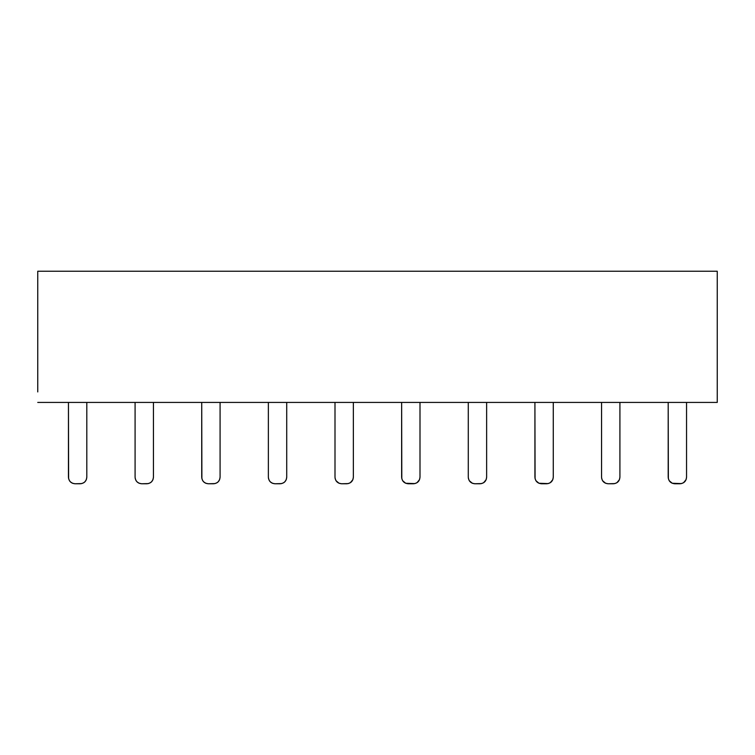 <?xml version="1.0" encoding="UTF-8"?>
<svg xmlns="http://www.w3.org/2000/svg" width="755" height="755" viewBox="0 0 755 755"><rect width="100%" height="100%" fill="white"/><g stroke="black" fill="none" stroke-linecap="round" stroke-linejoin="round"><path stroke-width="1.13" d="M37.75 391.93L37.75 271.243L717.25 271.243L717.25 402.424L717.25 271.243L37.75 271.243L37.75 391.93M37.75 402.424L717.25 402.424L37.75 402.424M468.279 402.424L468.279 477.198C468.666 481.18 470.846 483.36 474.838 483.757L480.076 483.757C484.068 483.36 486.248 481.18 486.635 477.198L486.635 402.424L486.635 477.198C486.22 481.152 484.04 483.332 480.076 483.757L474.838 483.757L481.52 483.596M335.003 402.424L335.003 477.198C335.39 481.18 337.57 483.36 341.562 483.757L346.8 483.757C350.792 483.36 352.972 481.18 353.359 477.198L353.359 402.424L353.359 477.198C352.944 481.152 350.764 483.332 346.8 483.757L341.562 483.757L348.244 483.596M268.365 402.424L268.365 477.198C268.752 481.18 270.932 483.36 274.924 483.757L280.162 483.757C284.154 483.36 286.334 481.18 286.721 477.198L286.721 402.424L286.721 477.198C286.305 481.152 284.125 483.332 280.162 483.757L274.924 483.757L281.606 483.596M419.997 477.198L419.997 402.424L419.997 477.198C419.582 481.152 417.402 483.332 413.438 483.757C417.43 483.36 419.61 481.18 419.997 477.198L419.506 479.689L417.005 482.7M401.641 402.424L401.641 477.198C402.028 481.18 404.208 483.36 408.2 483.757L413.438 483.757L408.2 483.757C404.236 483.332 402.056 481.152 401.641 477.198L401.641 402.424L401.802 478.642M601.556 402.424L601.556 477.198C601.943 481.18 604.123 483.36 608.115 483.757L613.362 483.757C617.345 483.36 619.525 481.18 619.912 477.198L619.912 402.424L619.912 477.198C619.496 481.152 617.316 483.332 613.362 483.757L608.115 483.757L614.797 483.596M553.273 477.198L553.273 402.424L553.273 477.198C552.858 481.152 550.678 483.332 546.724 483.757C550.706 483.36 552.887 481.18 553.273 477.198L552.783 479.689L550.282 482.7M534.917 402.424L534.917 477.198C535.304 481.18 537.485 483.36 541.477 483.757L546.724 483.757L541.477 483.757C537.513 483.332 535.333 481.152 534.917 477.198L534.917 402.424L535.078 478.642M220.082 477.198L220.082 402.424L220.082 477.198C219.667 481.152 217.487 483.332 213.523 483.757C217.515 483.36 219.696 481.18 220.082 477.198L219.592 479.689L218.242 481.756M201.727 402.424L201.727 477.198C202.113 481.18 204.294 483.36 208.276 483.757L213.523 483.757L208.276 483.757C204.322 483.332 202.142 481.152 201.727 477.198L201.727 402.424L201.887 478.642M135.088 402.424L135.088 477.198C135.475 481.18 137.655 483.36 141.638 483.757L146.885 483.757C150.877 483.36 153.057 481.18 153.444 477.198L153.444 402.424L153.444 477.198C153.029 481.152 150.849 483.332 146.885 483.757L141.638 483.757L148.329 483.596M86.806 477.198L86.806 402.424L86.806 477.198C86.391 481.152 84.211 483.332 80.247 483.757C84.239 483.36 86.419 481.18 86.806 477.198L86.315 479.689L84.966 481.756M68.45 402.424L68.45 477.198C68.837 481.18 71.017 483.36 75 483.757L80.247 483.757L75 483.757C71.046 483.332 68.865 481.152 68.45 477.198L68.45 402.424L68.611 478.642M686.55 477.198L686.55 402.424L686.55 477.198C686.135 481.152 683.955 483.332 680 483.757C683.983 483.36 686.163 481.18 686.55 477.198L686.059 479.689L683.558 482.7M668.194 402.424L668.194 477.198C668.581 481.18 670.761 483.36 674.753 483.757L680 483.757L674.753 483.757C670.789 483.332 668.609 481.152 668.194 477.198L668.194 402.424L668.354 478.642M469.327 480.756L472.337 483.266L474.838 483.757C470.875 483.332 468.695 481.152 468.279 477.198L468.44 478.642M483.644 482.7L486.144 479.689L486.635 477.198M336.05 480.756L339.061 483.266L341.562 483.757C337.598 483.332 335.418 481.152 335.003 477.198L335.163 478.642M350.367 482.7L352.868 479.689L353.359 477.198M270.356 481.907L272.423 483.266L274.924 483.757C270.96 483.332 268.78 481.152 268.365 477.198L268.525 478.642M269.45 480.812L270.281 481.832M283.786 482.662L284.805 481.832M284.88 481.756L286.23 479.689L286.721 477.198M402.689 480.756L405.699 483.266L414.882 483.596M602.603 480.756L605.614 483.266L608.115 483.757C604.151 483.332 601.971 481.152 601.556 477.198L601.716 478.642M616.92 482.7L619.421 479.689L619.912 477.198M535.965 480.756L538.976 483.266L548.158 483.596M202.812 480.812L203.642 481.832M203.718 481.907L205.785 483.266L208.276 483.757L214.967 483.596M217.147 482.662L218.167 481.832M137.08 481.907L139.147 483.266L141.638 483.757C137.684 483.332 135.504 481.152 135.088 477.198L135.249 478.642M136.174 480.812L137.004 481.832M150.509 482.662L151.529 481.832M151.604 481.756L152.954 479.689L153.444 477.198M69.535 480.812L70.366 481.832M70.442 481.907L72.508 483.266L75 483.757L81.691 483.596M83.871 482.662L84.89 481.832M669.241 480.756L672.252 483.266L681.435 483.596"/></g></svg>
